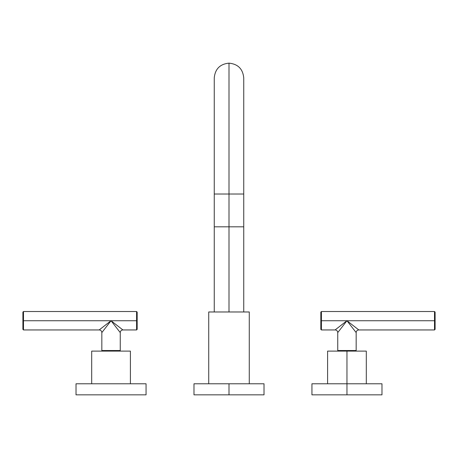 <?xml version="1.0" encoding="UTF-8"?>
<svg xmlns="http://www.w3.org/2000/svg" width="458" height="458" viewBox="0 0 458 458"><rect width="100%" height="100%" fill="white"/><g stroke="black" fill="none" stroke-linecap="round" stroke-linejoin="round"><path stroke-width="0.69" d="M208.728 383.781L208.728 311.972L249.272 311.972L249.272 383.781L249.272 311.972L208.728 311.972L208.728 383.781M243.742 194.02L229 194.02L229 63.158L229 194.02L214.258 194.02L243.742 194.02L243.742 77.906C242.872 68.946 237.954 64.034 229 63.158C220.046 64.034 215.128 68.946 214.258 77.906L214.258 226.825L229 226.825L229 194.02L229 226.825C210.062 226.825 210.062 226.825 229 226.825L229 311.972L229 226.825L243.742 226.825L243.742 194.02M229 394.842L264.02 394.842L193.98 394.842L193.98 383.781L229 383.781L229 394.842L229 383.781L264.02 383.781L264.02 394.842L229 394.842M249.272 383.781L229 383.781M366.308 383.781L346.958 383.781L346.958 394.842L381.978 394.842L311.938 394.842L311.938 383.781L381.978 383.781L381.978 394.842L346.958 394.842L346.958 351.109L366.308 351.109L366.308 383.781M327.602 383.781L327.602 351.109L366.308 351.109L346.958 351.109L346.958 383.781M347.983 322.054L346.958 320.732L337.741 332.605A2.656 2.656 -135 0 0 335.09 329.949L321.419 329.949L320.829 329.359L320.829 312.11L321.419 311.52L434.51 311.52L435.1 312.11L435.1 320.732L434.51 320.732L434.51 311.52L434.51 320.732L435.1 320.732C435.1 331.815 435.1 331.815 435.1 320.732L435.1 329.359L434.51 329.949L434.51 320.732L434.51 329.949L358.826 329.949L346.958 320.732L434.51 320.732L321.419 320.732L321.419 311.52L321.419 329.949L321.419 320.732L320.829 320.732C320.829 331.815 320.829 331.815 320.829 320.732L346.958 320.732L356.169 332.605L356.169 350.519L337.741 350.519L337.741 332.605L345.95 322.031M357.417 328.855L357.709 329.079M358.826 329.949L346.958 320.732L356.169 332.605A2.656 2.656 135 0 1 358.826 329.949A2.656 2.656 -45 0 0 356.169 332.605L356.169 350.519L337.741 350.519L337.741 332.605A2.656 2.656 45 0 0 335.09 329.949L346.958 320.732L347.965 322.031M354.956 331.042L355.271 331.437M354.795 330.825L354.549 330.51M353.427 329.067L348.91 323.251M344.994 323.262L344.324 324.127M340.506 329.044L340.031 329.651M339.813 329.932L339.321 330.567M339.103 330.848L338.622 331.466M348.95 323.302L349.798 324.39M352.528 327.911L353.862 329.628M338.949 331.048L341.319 327.997M341.387 327.911L344.113 324.401M344.25 322.833L343.855 323.142M343.655 323.296L340.036 326.107M146.062 383.781L76.022 383.781L146.062 383.781L146.062 394.842L76.022 394.842L76.022 383.781L76.022 394.842L146.062 394.842L146.062 383.781M130.398 383.781L130.398 351.109L91.692 351.109L91.692 383.781L91.692 351.109L130.398 351.109L130.398 383.781M99.174 329.949L111.042 320.732L99.174 329.949A2.656 2.656 45 0 1 101.831 332.605L101.831 350.519L120.259 350.519L120.259 332.605L111.042 320.732L101.831 332.605A2.656 2.656 -135 0 0 99.174 329.949L23.49 329.949L22.9 329.359L22.9 312.11L23.49 311.52L136.581 311.52L137.171 312.11L137.171 320.732L136.581 320.732L136.581 311.52L136.581 320.732L137.171 320.732C137.171 331.815 137.171 331.815 137.171 320.732L137.171 329.359L136.581 329.949L136.581 320.732L136.581 329.949L122.91 329.949L111.042 320.732L136.581 320.732L23.49 320.732L23.49 311.52L23.49 329.949L23.49 320.732L22.9 320.732C22.9 331.815 22.9 331.815 22.9 320.732L111.042 320.732L120.259 332.605L120.259 350.519L101.831 350.519L101.831 332.605L110.086 321.963M109.101 323.233L105.025 328.489M104.699 328.901L104.447 329.228M103.892 329.943L103.262 330.756M103.016 331.071L102.718 331.455M122.91 329.949A2.656 2.656 -45 0 0 120.259 332.605A2.656 2.656 135 0 1 122.91 329.949L111.042 320.732L111.998 321.963M112.983 323.233L113.59 324.018M116.481 327.739L116.767 328.111M118.439 330.258L118.782 330.699M102.97 331.134L103.302 330.705M103.651 330.252L104.556 329.09M105.603 327.739L108.048 324.59M346.958 320.732L335.09 329.949M336.206 329.079L336.533 328.827M337.821 327.825L338.25 327.493M100.823 328.667L101.728 327.968M243.742 311.972L243.742 226.825M214.258 311.972L214.258 194.02"/></g></svg>
